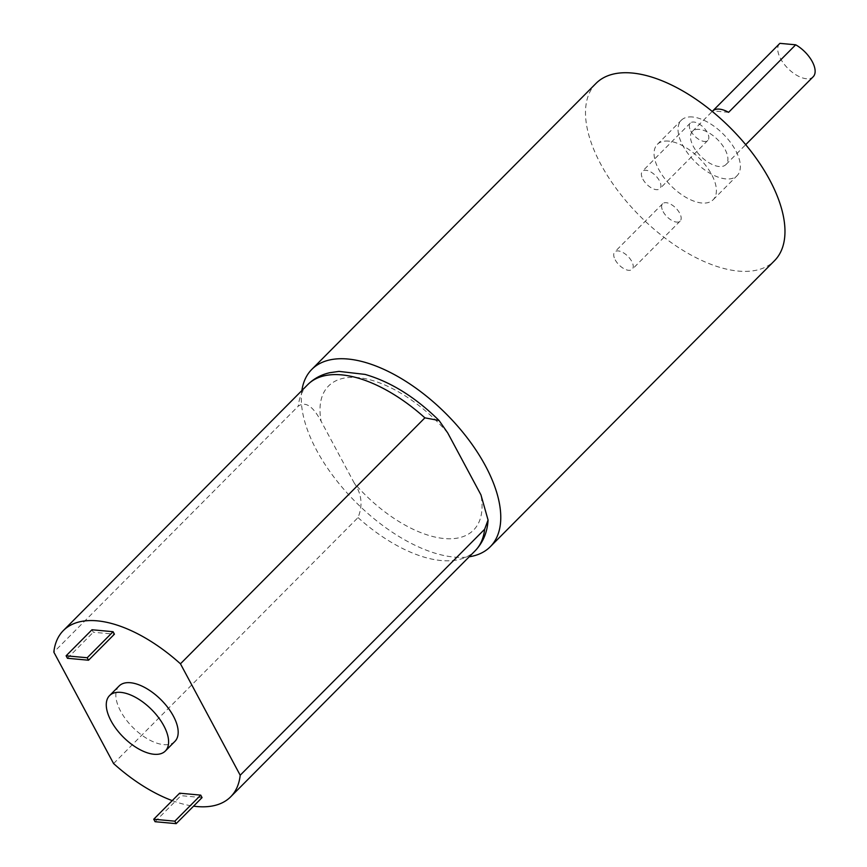 <?xml version="1.0" encoding="UTF-8"?>
<svg xmlns="http://www.w3.org/2000/svg" width="867" height="867" viewBox="0 0 867 867"><rect width="100%" height="100%" fill="white"/><g stroke="black" fill="none" stroke-linecap="round" stroke-linejoin="round"><path stroke-width="0.65" stroke-dasharray="4.33 3.25" d="M301.879 390.529A125.802 63.172 -135.2 0 0 356.51 502.871A125.802 63.172 -135.2 0 0 469.199 556.787M596.008 83.395A125.802 63.172 -135.2 0 0 640.713 216.869A125.802 63.172 -135.2 0 0 774.469 260.739M690.804 130.971A12.322 6.188 -135.2 0 0 699.55 139.815A12.322 6.188 -135.2 0 0 707.808 140.421A12.322 6.188 -135.2 0 0 703.43 127.351A12.322 6.188 -135.2 0 0 690.327 123.049A12.322 6.188 -135.2 0 0 690.804 130.971M663.136 211.635A12.322 6.188 -135.2 0 0 671.882 220.478A12.322 6.188 -135.2 0 0 680.14 221.085A12.322 6.188 -135.2 0 0 675.761 208.004A12.322 6.188 -135.2 0 0 662.67 203.712A12.322 6.188 -135.2 0 0 663.136 211.635M668.641 141.115A39.308 19.746 -135.2 0 0 657.349 144.355A39.308 19.746 -135.2 0 0 671.318 186.069A39.308 19.746 -135.2 0 0 713.118 199.778A39.308 19.746 -135.2 0 0 706.161 166.063A39.308 19.746 -135.2 0 0 668.641 141.115M119.137 685.97A39.308 19.746 -135.2 0 0 133.106 727.684A39.308 19.746 -135.2 0 0 174.906 741.393M202.054 797.607L180.943 795.657L179.621 793.186M172.23 800.62A117.934 59.227 -135.2 0 0 193.547 806.158M91.989 629.756L93.322 632.238L114.422 634.178M728.594 112.331L712.804 110.868M447.74 432.958A102.208 51.326 -135.2 0 0 357.887 377.589A102.208 51.326 -135.2 0 0 321.126 421.275C316.184 412.324 307.948 399.329 298.27 406.157L53.841 652.125M113.588 763.556L358.017 517.588C362.98 505.385 361.756 493.908 354.321 483.179A102.208 51.326 -135.2 0 0 444.186 538.537A102.208 51.326 -135.2 0 0 480.936 494.862M354.321 483.179L321.126 421.275M642.881 179.198A12.322 6.188 -135.2 0 0 651.626 188.041A12.322 6.188 -135.2 0 0 659.885 188.648A12.322 6.188 -135.2 0 0 655.506 175.578A12.322 6.188 -135.2 0 0 642.404 171.276A12.322 6.188 -135.2 0 0 642.881 179.198M615.212 259.862A12.322 6.188 -135.2 0 0 623.958 268.705A12.322 6.188 -135.2 0 0 632.216 269.312A12.322 6.188 -135.2 0 0 627.838 256.242A12.322 6.188 -135.2 0 0 614.736 251.939A12.322 6.188 -135.2 0 0 615.212 259.862M155.063 821.699L180.943 795.657M67.442 658.281L93.322 632.238M692.603 117.002A39.308 19.746 -135.2 0 0 681.31 120.242A39.308 19.746 -135.2 0 0 695.291 161.956A39.308 19.746 -135.2 0 0 737.091 175.665A39.308 19.746 -135.2 0 0 730.122 141.939A39.308 19.746 -135.2 0 0 692.603 117.002M699.246 129.378A23.582 11.845 -135.2 0 0 692.473 131.329A23.582 11.845 -135.2 0 0 700.85 156.353A23.582 11.845 -135.2 0 0 725.928 164.578A23.582 11.845 -135.2 0 0 721.756 144.345A23.582 11.845 -135.2 0 0 699.246 129.378M779.498 43.751A23.582 11.845 -135.2 0 0 788.276 68.775A23.582 11.845 -135.2 0 0 813.159 76.795M307.796 384.58A117.934 59.227 -135.2 0 0 298.27 406.157M358.017 517.588A117.934 59.227 -135.2 0 0 475.105 550.838M690.327 123.049L642.404 171.276M707.808 140.421L659.885 188.648M662.67 203.712L614.736 251.939M680.14 221.085L632.216 269.312M713.118 199.778L737.091 175.665M657.349 144.355L681.31 120.242M725.928 164.578L745.707 144.681M692.473 131.329L712.24 111.431"/><path stroke-width="1.3" d="M469.199 556.787A125.802 63.172 -135.2 0 0 490.267 546.741A125.802 63.172 -135.2 0 0 467.985 438.843A125.802 63.172 -135.2 0 0 347.927 359.025A125.802 63.172 -135.2 0 0 311.795 369.396A125.802 63.172 -135.2 0 0 301.879 390.529M490.267 546.741L774.469 260.739A125.802 63.172 -135.2 0 0 752.188 152.841A125.802 63.172 -135.2 0 0 632.13 73.023A125.802 63.172 -135.2 0 0 596.008 83.395L311.795 369.396M120.838 692.375A39.308 19.746 -135.2 0 0 109.545 695.616A39.308 19.746 -135.2 0 0 123.526 737.329A39.308 19.746 -135.2 0 0 165.326 751.039A39.308 19.746 -135.2 0 0 158.358 717.323A39.308 19.746 -135.2 0 0 120.838 692.375M165.326 751.039L174.906 741.393A39.308 19.746 -135.2 0 0 167.938 707.678A39.308 19.746 -135.2 0 0 130.429 682.73A39.308 19.746 -135.2 0 0 119.137 685.97L109.545 695.616M153.741 819.228L179.621 793.186L200.721 795.126L202.054 797.607L176.174 823.65L155.063 821.699L153.741 819.228L174.841 821.179L176.174 823.65M424.884 417.84A117.934 59.227 -135.2 0 0 307.796 384.58C313.832 378.619 321.137 374.663 329.688 372.723L339.008 371.39L365.094 374.414C390.833 381.881 415.488 397.249 439.081 420.517L424.884 417.84L180.455 663.808A117.934 59.227 -135.2 0 0 63.367 630.547A117.934 59.227 -135.2 0 0 53.841 652.125L113.588 763.556A117.934 59.227 -135.2 0 0 172.23 800.62M193.547 806.158A117.934 59.227 -135.2 0 0 230.676 796.816A117.934 59.227 -135.2 0 0 240.202 775.239L180.455 663.808M88.542 660.221L114.422 634.178L113.089 631.707L91.989 629.756L66.109 655.799L67.442 658.281L88.542 660.221L87.209 657.75L66.109 655.799M779.899 43.35L712.804 110.868A23.582 11.845 44.8 0 1 719.372 109.123A23.582 11.845 44.8 0 1 728.594 112.331L795.689 44.802L779.899 43.35A23.582 11.845 -135.2 0 0 779.693 43.545A23.582 11.845 -135.2 0 0 779.498 43.751M87.209 657.75L113.089 631.707M439.081 420.517L447.74 432.958L480.936 494.862L488.067 520.016L484.631 529.26L240.202 775.239M174.841 821.179L200.721 795.126M745.707 144.681L813.159 76.795A23.582 11.845 -135.2 0 0 795.689 44.802M230.676 796.816L475.105 550.838A117.934 59.227 -135.2 0 0 484.631 529.26M63.367 630.547L307.796 384.58M475.105 550.838C483.049 542.514 487.373 532.24 488.067 520.016M712.24 111.431L779.693 43.545"/></g></svg>
